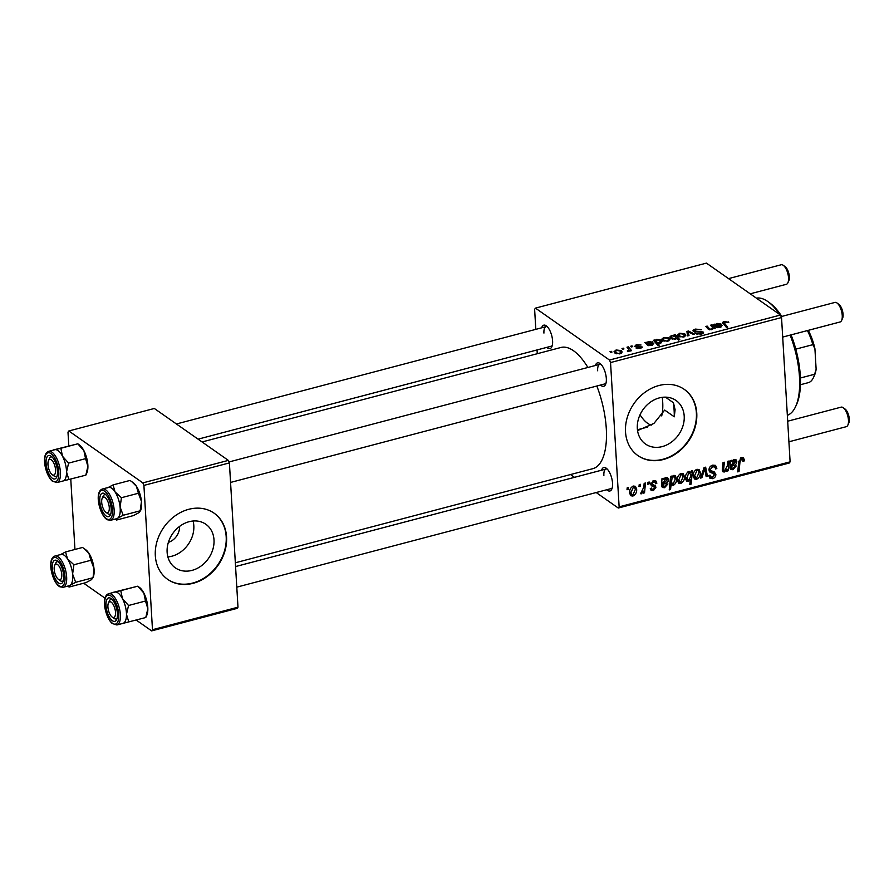 <?xml version="1.0" encoding="UTF-8"?>
<svg xmlns="http://www.w3.org/2000/svg" width="894" height="894" viewBox="0 0 894 894"><rect width="100%" height="100%" fill="white"/><g stroke="black" fill="none" stroke-linecap="round" stroke-linejoin="round"><path stroke-width="1.34" d="M193.07 521.001A26.596 21.791 -55 0 1 193.819 525.706A26.596 21.791 -55 0 1 167.882 556.917M168.385 542.345A14.148 11.588 125 0 0 179.538 526.432M167.122 552.213A26.596 21.791 125 0 0 175.291 567.813A26.596 21.791 125 0 0 201.038 566.047A26.596 21.791 125 0 0 214.001 539.864A26.596 21.791 125 0 0 205.843 524.264A26.596 21.791 125 0 0 180.096 526.03A26.596 21.791 125 0 0 167.122 552.213M155.321 555.677A40.42 33.112 125 0 0 167.737 579.401A40.42 33.112 125 0 0 206.86 576.719A40.42 33.112 125 0 0 226.562 536.925A40.42 33.112 125 0 0 214.158 513.212A40.42 33.112 125 0 0 175.034 515.894A40.42 33.112 125 0 0 155.321 555.677M167.547 579.267A40.42 33.112 125 0 0 206.592 576.373A40.42 33.112 125 0 0 226.182 536.657A40.42 33.112 125 0 0 213.968 513.078M665.427 397.137L673.45 402.769L675.093 409.687L674.277 416.816L664.678 410.078L653.939 423.41L637.556 430.595M684.201 416.079A26.596 21.791 -55 0 1 671.238 442.262A26.596 21.791 -55 0 1 645.49 444.027A26.596 21.791 -55 0 1 637.321 428.427A26.596 21.791 -55 0 1 650.296 402.244A26.596 21.791 -55 0 1 676.032 400.478A26.596 21.791 -55 0 1 684.201 416.079M625.521 431.891A40.42 33.112 125 0 0 637.936 455.616A40.42 33.112 125 0 0 677.06 452.934A40.42 33.112 125 0 0 696.761 413.14A40.42 33.112 125 0 0 684.357 389.426A40.42 33.112 125 0 0 645.233 392.108A40.42 33.112 125 0 0 625.521 431.891M637.746 455.482A40.42 33.112 125 0 0 676.792 452.587A40.42 33.112 125 0 0 696.381 412.872A40.42 33.112 125 0 0 684.167 389.292M541.652 327.819A12.125 4.995 75.3 0 1 546.335 325.852A12.125 4.995 75.3 0 1 552.593 340.882A12.125 4.995 75.3 0 1 551.833 346.783A12.125 4.995 75.3 0 1 546.804 347.364M198.088 439.166L551.252 346.202A10.102 4.157 -104.7 0 0 552.268 345.52M595.382 365.501A12.125 4.995 75.3 0 1 600.053 363.534A12.125 4.995 75.3 0 1 606.322 378.564A12.125 4.995 75.3 0 1 605.562 384.454A12.125 4.995 75.3 0 1 600.522 385.046M230.563 482.436L604.981 383.872A10.102 4.157 -104.7 0 0 605.987 383.202M601.595 470.199A12.125 4.995 75.3 0 1 606.277 468.232A12.125 4.995 75.3 0 1 612.535 483.263A12.125 4.995 75.3 0 1 611.775 489.163A12.125 4.995 75.3 0 1 606.747 489.744M236.787 587.146L611.194 488.582A10.102 4.157 -104.7 0 0 612.211 487.901M202.078 441.96L560.918 347.487A62.658 25.803 75.3 0 1 587.883 367.468M596.834 386.018A62.658 25.803 75.3 0 1 606.3 428.718A62.658 25.803 75.3 0 1 592.823 468.679L235.334 562.784M610.546 362.562L609.496 360.047L780.473 315.034L781.535 317.549L610.546 362.562L619.129 506.853L790.106 461.84L789.268 463.025L618.279 508.038L596.175 492.527M574.507 477.34L570.528 474.546M609.496 360.047L535.461 308.128L534.623 309.313L535.808 329.361M537.037 349.945L537.26 353.722M641.959 347.766L641.892 346.693L640.551 348.369L636.137 348.124L640.015 347.934L640.707 347.107L634.651 346.447L636.304 344.671L641.032 344.995L636.852 345.106L635.891 346.079L642.272 347.207M635.768 346.85L635.701 345.822L635.936 346.872M640.048 348.492L640.707 347.107M652.519 342.938L652.452 341.754C653.257 342.558 652.62 343.218 650.53 343.754L648.508 344.447L651.268 344.972L653.782 343.475L651.76 345.43L647.636 345.285L644.786 342.514L646.854 342.547L648.742 341.385L652.866 342.335M652.575 345.162L652.408 343.754M662.789 340.569L661.761 339.172L663.84 337.418L668.846 337.954L669.952 339.441L667.829 341.195L662.789 340.569M723.09 323.617C722.162 322.812 722.564 322.108 724.285 321.505L728.789 322.321L724.978 322.075L724.52 323.393L727.727 327.092L726.42 327.439L722.643 322.734M724.978 322.075L724.643 325.394M674.702 335.485L674.121 334.792L675.272 334.49L679.809 339.709L678.49 340.055L676.926 338.223L675.395 339.206L670.947 338.491L669.863 336.96L671.562 335.384L674.735 335.999M687.598 335.909L686.883 331.428L688.458 331.015L694.537 334.077L693.241 334.423L688.235 331.797L688.995 335.541L687.598 335.909M693.487 331.495C692.481 330.556 693.129 329.763 695.443 329.093L701.555 329.651L696.135 329.662L694.716 331.104L703.064 331.965C704.036 332.803 703.466 333.518 701.343 334.121L695.633 333.618L700.605 333.563L701.812 332.333L693.487 331.495L692.973 330.769M694.526 331.976L694.448 330.724L694.772 332.043M703.142 333.361L703.064 331.965L703.567 332.657M702.125 333.875L701.812 332.333M610.669 352.415L610.021 351.666L611.317 351.331L611.988 352.068L610.669 352.415M780.473 315.034L706.439 263.115L535.461 308.128M678.658 336.401L677.63 334.993L679.708 333.238L684.715 333.775L685.821 335.261L683.698 337.016L678.658 336.401M720.843 324.947L720.776 323.773C721.581 324.567 720.944 325.226 718.854 325.762L716.832 326.455L719.592 326.981L722.117 325.483L720.083 327.439L715.96 327.305L713.11 324.522L715.189 324.567L717.077 323.404L721.201 324.343M720.899 327.182L720.732 325.774M712.082 326.958L710.551 325.204L711.859 324.857L715.155 328.646L713.3 328.355L711.49 329.696L708.417 329.372L705.858 326.433L707.165 326.098L709.713 329.014L711.3 329.171L712.641 328.009L712.082 326.958M653.391 340.245L655.146 340.435L656.598 339.318L660.957 340.066L662.052 341.631L660.42 343.14L657.582 343.117L659.247 345.118L657.928 345.464L653.391 340.245M615.016 353.152L613.999 351.744L616.078 349.99L621.084 350.526L622.19 352.024L620.067 353.767L615.016 353.152M622.649 349.263L622 348.515L623.297 348.168L623.967 348.906L622.649 349.263M628.27 348.727L626.996 347.196L628.303 346.85L631.611 350.649L630.292 350.996L629.622 350.202L627.554 351.633L627.309 350.962L628.963 350.012L628.27 348.727M631.387 346.961L630.739 346.213L632.036 345.877L632.717 346.604L631.387 346.961M647.926 482.358L649.223 482.022L649.055 483.945L647.737 484.291L647.926 482.358M639.188 484.66L640.473 484.324L640.316 486.247L638.986 486.593L639.188 484.66M650.731 483.453L655.179 485.71L655.95 487.264L653.391 490.661L651.156 490.437L650.273 488.582L651.558 488.068L652.139 489.331L653.38 489.465L654.486 487.085L651.424 485.777L650.664 484.235L653.57 480.704L655.861 480.927L656.844 483.084L655.57 483.766L654.889 482.056L653.57 481.9L651.961 483.799L652.385 484.637L650.72 483.464M654.486 487.085L650.731 484.671M671.886 476.055L671.74 477.418L673.864 475.362L675.283 475.597L676.479 478.569C676.78 481.531 675.708 483.822 673.249 485.431L671.115 484.414L670.556 489.554L669.237 489.901L670.578 476.401L671.886 476.055M671.807 485.218L669.874 483.531M715.099 467.182L712.708 466.679L710.305 469.506L710.719 470.557L714.217 471.864L715.859 474.312C715.826 476.569 714.731 478.022 712.574 478.67L709.97 478.379L708.696 475.586L709.981 475.116L710.752 476.938L712.529 477.139L714.563 474.736L714.015 473.708L710.059 472.311L709.02 469.976C709.11 467.484 710.339 465.875 712.708 465.137L715.558 465.383L716.832 468.501L715.546 469.004L715.099 467.182L712.44 465.215M709.02 469.372L710.853 470.669L709.02 469.384M714.563 474.736L709.098 470.624M696.974 469.283L699.074 469.573L700.27 472.222C700.594 475.474 699.343 477.832 696.527 479.307L694.504 479.005L693.275 476.167C693.006 473.027 694.236 470.736 696.974 469.283M727.738 461.349L729.046 461.002L728.074 470.825L726.755 471.172L726.923 469.529L724.33 471.987L722.989 471.808L722.285 470.199L723.034 462.589L724.352 462.243L723.604 469.819L724.676 470.702L727.28 465.908L727.738 461.349M722.352 468.937L724.676 470.702M744.266 459.728L744.221 460.946L742.925 461.449L742.981 460.298L741.551 459.08L739.986 461.963L739.036 471.529L737.729 471.876L738.712 461.974L741.539 457.549L743.417 457.739L744.266 459.728L741.271 457.627M740.657 457.918L742.489 459.203L740.277 458.186M781.535 317.549L790.106 461.84M729.962 466.657L732.957 468.512L734.935 466.12L736.243 465.942L732.924 469.719L730.7 469.506L729.917 468.009L730.297 460.678L731.638 460.321L731.84 461.46L734.332 459.449L735.941 459.672L736.801 461.55C736.69 463.651 735.594 464.958 733.527 465.461L731.348 466.377L731.661 468.422L729.917 467.193M691.308 470.937L692.448 470.635L691.118 484.146L689.799 484.492L690.291 479.765L688.224 481.486L686.681 481.24L685.508 478.335C685.217 475.34 686.324 473.038 688.827 471.429L691.118 472.725L691.308 470.937M704.07 467.584L705.645 467.171L707.456 476.256L706.148 476.603L704.763 468.881L701.902 477.72L700.505 478.089L704.07 467.584M681.105 473.462L683.206 473.753L684.413 476.401C684.726 479.653 683.474 482.011 680.658 483.475L678.635 483.185L677.406 480.335C677.138 477.206 678.367 474.904 681.105 473.462M661.638 484.637L664.633 486.504L666.611 484.101L667.919 483.933L664.588 487.711L662.376 487.498L661.594 486.001L661.973 478.67L663.314 478.312L663.516 479.452L666.008 477.43L667.617 477.664L668.477 479.542C668.366 481.642 667.27 482.95 665.203 483.453L663.024 484.369L663.337 486.403L661.594 485.185M633.332 486.034L635.433 486.325L636.64 488.973C636.964 492.225 635.712 494.583 632.896 496.058L630.873 495.757L629.644 492.918C629.376 489.778 630.605 487.487 633.332 486.034M644.172 483.352L645.49 483.006L644.518 492.829L643.211 493.175L643.423 491.141L641.445 493.801L640.54 493.7L643.747 487.286L644.172 483.352M627.197 487.822L628.493 487.476L628.337 489.398L627.007 489.744L627.197 487.822M143.912 485.408L142.85 482.894L228.35 460.388L229.4 462.902L143.912 485.408L152.483 629.7L237.983 607.194L237.133 608.378L151.645 630.885L136.201 620.056M105.034 598.198L83.667 583.212M228.35 460.388L154.316 408.469L68.827 430.975L67.989 432.16L68.804 445.882M70.771 479.117L74.951 549.452M142.85 482.894L68.827 430.975M229.4 462.902L237.983 607.194M151.645 630.885L152.483 629.7M618.279 508.038L619.129 506.853M547.318 326.735A10.102 4.157 -104.7 0 0 546.111 326.645A10.102 4.157 -104.7 0 0 543.932 333.093M601.036 364.417A10.102 4.157 -104.7 0 0 599.829 364.327A10.102 4.157 -104.7 0 0 597.661 370.775M607.261 469.115A10.102 4.157 -104.7 0 0 606.054 469.026A10.102 4.157 -104.7 0 0 603.875 475.474M742.959 460.052L744.221 460.946M737.841 470.691L739.036 471.529M730.61 460.6L731.84 461.46M733.974 459.561L736.801 461.55M730.13 465.517L731.348 466.377M729.906 467.607L732.924 469.719M733.516 459.795L735.024 460.846L733.996 460.723L731.504 465.148L733.102 464.377L735.516 461.896L733.08 460.086M730.309 464.31L731.504 465.148M726.878 469.987L728.074 470.825M722.33 470.579L724.33 471.987M689.922 483.308L691.118 484.146M689.676 479.34L690.291 479.765M685.72 479.732L688.224 481.486M689.162 471.361L691.118 472.725M690.604 476.86L690.76 474.636L688.995 472.58L686.804 477.977L688.581 480.201L690.604 476.86M685.53 478.581L688.581 480.201M685.519 477.072L686.804 477.977M687.955 471.842L689.989 472.725L688.369 471.596M696.471 469.451L698.158 470.646L697.029 470.456L694.571 475.832L696.515 478.111L698.985 472.702L698.158 470.646M698.493 470.97L700.27 472.222M693.308 476.446L696.515 478.111M693.398 477.105L696.527 479.307M693.275 474.926L694.571 475.832M695.968 469.719L697.029 470.456M705.869 475.15L707.456 476.256M703.846 468.232L704.763 468.881M700.874 476.994L701.902 477.72M715.211 467.372L716.832 468.501M711.333 465.707L712.708 466.679M709.132 468.679L710.305 469.506M712.004 471.16L715.859 474.312M712.06 471.652L712.049 472.323M709.221 475.865L712.574 478.67M710.775 472.066L710.216 471.037L710.775 472.066M680.602 473.63L682.29 474.815L681.161 474.636L678.702 480L680.647 482.291L683.117 476.882L682.29 474.815M682.625 475.15L684.413 476.401M677.44 480.626L680.647 482.291M677.529 481.274L680.658 483.475M677.406 479.095L678.702 480M680.111 473.898L681.161 474.636M670.556 476.591L671.74 477.418M674.858 477.43L676.479 478.569M669.975 482.559L673.104 484.28L675.193 479.195L674.557 476.971L673.506 476.658L672.076 478.212L671.405 482.257L673.104 484.28M669.919 483.095L673.249 485.431M669.36 488.716L670.556 489.554M670.087 481.33L671.405 482.257M670.511 477.117L672.076 478.212M672.69 476.089L674.557 476.971M662.275 478.581L663.516 479.452M665.65 477.552L668.477 479.542M661.795 483.509L663.024 484.369M661.582 485.598L664.588 487.711M665.192 477.776L666.701 478.838L665.672 478.715L663.169 483.129L664.767 482.369L667.181 479.877L664.756 478.078M661.973 482.291L663.169 483.129M653.492 480.726L656.844 483.084M653.324 480.782L656.855 483.252M652.486 481.14L653.57 481.9M650.854 483.017L651.961 483.799M652.139 484.459L655.95 487.264M652.151 484.604L652.106 485.353M650.363 488.537L653.391 490.661M632.84 486.202L634.528 487.398L633.399 487.208L630.941 492.583L631.779 494.673L632.885 494.863L635.355 489.454L634.528 487.398M634.863 487.722L636.64 488.973M629.678 493.197L631.779 494.673M629.756 493.857L632.896 496.058M629.644 491.678L630.941 492.583M632.337 486.47L633.399 487.208M639.109 485.397L640.316 486.247M643.334 491.991L644.518 492.829M640.663 493.253L641.445 493.801M647.848 483.095L649.055 483.945M627.13 488.549L628.337 489.398M611.362 352.225L611.317 351.331M695.487 329.864L695.443 329.093M695.677 332.188L695.633 331.428M700.192 332.043L700.147 331.328M696.918 334.222L696.862 333.238M697.063 334.255L697.007 333.339M700.65 334.278L700.605 333.563M688.514 331.953L688.458 331.015M688.469 335.675L688.235 331.797M679.742 333.875L679.708 333.238M684.882 336.58L684.715 333.775M683.15 336.58L684.413 335.462L683.497 334.166L680.3 333.663L679.105 334.781L679.954 336.055L683.184 337.139M680.01 337.027L679.954 336.055M675.383 336.412L675.272 334.49M671.606 336.088L671.562 335.384M675.976 337.094L672.277 335.775L671.282 336.714L672.232 338.144L675.205 338.67L675.976 337.094L676.255 338.86M675.238 339.239L675.205 338.67M672.288 339.15L672.232 338.144M728.331 322.466L728.297 321.862M724.33 322.343L724.285 321.505M714.541 325.584L714.451 324.176M715.312 326.668L715.189 324.567M717.111 323.974L717.077 323.404M716.91 327.651L716.832 326.455M717.279 327.707L717.234 326.913M719.625 327.55L719.592 326.981M717.267 323.93L716.452 325.975L719.48 324.109L717.267 323.93M716.072 327.372L715.926 325.047L716.552 327.573M719.782 325.472L719.48 324.109M711.982 326.846L711.859 324.857M707.288 328.154L707.165 326.098M709.758 329.841L709.713 329.014M711.333 329.741L711.3 329.171M663.873 338.055L663.84 337.418M669.014 340.759L668.846 337.954M667.282 340.759L668.544 339.642L667.628 338.345L664.432 337.843L663.236 338.96L664.086 340.234L667.315 341.307M664.141 341.206L664.086 340.234M654.821 341.888L654.71 339.899M655.268 342.402L655.146 340.435M656.632 339.899L656.598 339.318M661.124 342.883L660.957 340.066M657.705 345.196L657.582 343.117M659.761 343.274L660.677 341.821L658.096 339.798L655.872 340.67L656.006 343.251M657.056 344.458L656.934 342.279L659.727 342.748M655.872 340.67L656.934 342.279M646.206 343.564L646.127 342.167M646.988 344.648L646.854 342.547M648.776 341.966L648.742 341.385M648.575 345.643L648.508 344.447M648.955 345.699L648.899 344.894M651.301 345.531L651.268 344.972M648.943 341.921L648.128 343.966L651.156 342.1L648.943 341.921M647.737 345.363L647.602 343.039L648.217 345.565M651.447 343.464L651.156 342.1M636.617 346.917L636.573 346.302M637.4 348.593L637.344 347.721M636.338 345.263L636.304 344.671M616.111 350.627L616.078 349.99M621.252 353.331L621.084 350.526M619.52 353.331L620.771 352.214L619.866 350.917L616.67 350.414L615.474 351.532L616.312 352.806L619.542 353.89M616.379 353.778L616.312 352.806M623.341 349.073L623.297 348.168M628.426 348.928L628.303 346.85M628.158 351.588L628.113 350.895M632.092 346.771L632.036 345.877M779.59 314.409A60.636 24.976 -104.7 0 0 768.158 301.792L770.036 303.167A58.613 24.138 75.3 0 1 781.781 316.431M791.078 334.881A58.613 24.138 75.3 0 1 800.309 375.804A58.613 24.138 75.3 0 1 796.655 404.289L795.694 406.401A60.636 24.976 -104.7 0 0 799.482 376.944A60.636 24.976 -104.7 0 0 790.14 335.127M768.158 301.792A60.636 24.976 -104.7 0 0 756.402 298.149M673.45 402.769A60.636 24.976 75.3 0 1 674.098 409.955A60.636 24.976 75.3 0 1 674.277 416.816M640.015 414.816A36.386 14.986 -104.7 0 0 651.301 425.097M661.705 415.9A36.386 14.986 -104.7 0 0 662.7 401.965A36.386 14.986 -104.7 0 0 662.275 397.327M787.346 415.33A60.636 24.976 -104.7 0 0 795.694 406.401M108.353 487.442A16.17 6.66 75.3 0 1 111.079 487.833A16.17 6.66 -104.7 0 0 108.498 487.409L102.441 488.996A16.17 6.66 75.3 0 1 105.034 489.431A16.17 6.66 75.3 0 1 113.639 505.825A16.17 6.66 75.3 0 1 110.677 520.274L116.734 518.676A16.17 6.66 -104.7 0 0 119.695 504.227A16.17 6.66 -104.7 0 0 111.079 487.845A16.17 6.66 75.3 0 1 115.035 491.89L113.057 484.906L107.548 487.856M104.341 493.522A12.125 4.995 75.3 0 1 104.922 493.879A12.125 4.995 75.3 0 1 110.32 503.646A12.125 4.995 75.3 0 1 110.431 514.799A12.125 4.995 75.3 0 1 106.632 516.319A12.125 4.995 75.3 0 1 99.871 501.892A12.125 4.995 75.3 0 1 104.341 493.522M108.23 513.949A10.102 4.157 -104.7 0 0 109.839 514.218A10.102 4.157 -104.7 0 0 110.856 513.547A10.102 4.157 75.3 0 1 109.839 514.218A10.102 4.157 75.3 0 1 107.749 513.648L105.872 512.273A8.08 3.33 -104.7 0 0 109.28 507.58A8.08 3.33 -104.7 0 0 106.285 498.751A8.08 3.33 -104.7 0 0 102.195 498.327A8.08 3.33 -104.7 0 0 101.692 502.26A8.08 3.33 -104.7 0 0 105.872 512.273M131.787 481.642L136.402 486.269A16.17 6.66 75.3 0 0 133.228 482.693L130.01 480.436L113.057 484.906M121.428 497.712L115.035 491.89A16.17 6.66 75.3 0 1 120.109 507.077L121.428 497.712L138.391 493.253L141.475 501.456L140.157 510.809L123.193 515.279L120.109 507.077A16.17 6.66 75.3 0 1 117.684 518.229L123.193 515.279M115.192 519.079L116.578 520.017L133.541 515.559L139.051 512.597L140.57 510.597A16.17 6.66 75.3 0 0 141.475 501.456A16.17 6.66 75.3 0 0 136.402 486.269L138.391 493.253M116.578 520.017L117.684 518.229A16.17 6.66 75.3 0 1 116.578 518.721M102.195 498.327L103.156 496.215A10.102 4.157 75.3 0 1 104.699 494.673A10.102 4.157 75.3 0 1 105.905 494.762A10.102 4.157 -104.7 0 0 104.699 494.673A10.102 4.157 -104.7 0 0 102.743 497.511M114.566 592.152A16.17 6.66 -104.7 0 1 114.823 592.085A16.17 6.66 75.3 0 1 118.611 593.46A16.17 6.66 -104.7 0 0 114.711 592.107L108.666 593.705A16.17 6.66 75.3 0 1 112.555 595.058A16.17 6.66 75.3 0 1 120.087 611.876A16.17 6.66 75.3 0 1 116.89 624.973L122.947 623.386A16.17 6.66 -104.7 0 0 126.143 610.278A16.17 6.66 -104.7 0 0 118.611 593.46A16.17 6.66 75.3 0 1 122.456 598.656L120.779 590.666L113.27 592.342L137.743 586.196L120.779 590.666M111.538 598.913A12.125 4.995 75.3 0 1 116.645 608.769A12.125 4.995 75.3 0 1 116.645 619.508A12.125 4.995 75.3 0 1 111.873 620.335A12.125 4.995 75.3 0 1 105.984 605.07A12.125 4.995 75.3 0 1 111.135 598.589A12.125 4.995 75.3 0 1 111.538 598.913M113.627 618.078A10.102 4.157 -104.7 0 0 116.064 618.927A10.102 4.157 -104.7 0 0 117.069 618.257A10.102 4.157 75.3 0 1 116.064 618.927A10.102 4.157 75.3 0 1 113.963 618.346L112.085 616.983A8.08 3.33 -104.7 0 0 115.505 612.289A8.08 3.33 -104.7 0 0 112.499 603.461A8.08 3.33 -104.7 0 0 108.42 603.037A8.08 3.33 -104.7 0 0 107.917 606.959A8.08 3.33 -104.7 0 0 112.085 616.983M145.51 601.025L147.845 608.702A16.17 6.66 75.3 0 0 143.833 593.035A16.17 6.66 75.3 0 0 139.442 587.403L137.743 586.196L143.833 593.035L145.51 601.025L128.557 605.495L122.456 598.656A16.17 6.66 75.3 0 1 126.479 614.323L128.557 605.495M128.814 622L126.479 614.323A16.17 6.66 75.3 0 1 122.847 623.409L145.778 617.53L147.845 608.702A16.17 6.66 75.3 0 1 146.795 615.307L145.789 617.508M108.42 603.037L109.381 600.913A10.102 4.157 75.3 0 1 110.912 599.382A10.102 4.157 75.3 0 1 112.13 599.472A10.102 4.157 -104.7 0 0 110.912 599.382A10.102 4.157 -104.7 0 0 108.956 602.21M60.837 448.285L77.823 443.793L79.499 445.022A16.17 6.66 75.3 0 1 80.047 445.447A16.17 6.66 75.3 0 1 83.891 450.654L85.578 458.644L68.614 463.114L62.524 456.275L60.837 448.285L53.327 449.961L77.8 443.815L83.891 450.654A16.17 6.66 75.3 0 1 87.903 466.322L85.835 475.15L86.852 472.926A16.17 6.66 75.3 0 0 87.903 466.322L85.578 458.644M85.835 475.15L62.904 481.028A16.17 6.66 75.3 0 1 62.859 481.039M51.93 477.955A12.125 4.995 75.3 0 1 46.041 462.69A12.125 4.995 75.3 0 1 51.193 456.208A12.125 4.995 75.3 0 1 51.595 456.532A12.125 4.995 75.3 0 1 56.702 466.389A12.125 4.995 75.3 0 1 56.702 477.128A12.125 4.995 75.3 0 1 51.93 477.955M48.477 460.656A8.08 3.33 -104.7 0 0 47.974 464.578A8.08 3.33 -104.7 0 0 52.143 474.602A8.08 3.33 -104.7 0 0 55.562 469.909A8.08 3.33 -104.7 0 0 52.556 461.08A8.08 3.33 -104.7 0 0 48.477 460.656L49.438 458.533A10.102 4.157 75.3 0 1 50.98 457.002A10.102 4.157 75.3 0 1 52.187 457.091A10.102 4.157 -104.7 0 0 50.98 457.002A10.102 4.157 -104.7 0 0 49.014 459.829M56.948 482.592L63.005 481.006A16.17 6.66 -104.7 0 0 66.201 467.897A16.17 6.66 -104.7 0 0 58.669 451.079A16.17 6.66 -104.7 0 0 54.78 449.727L48.723 451.325A16.17 6.66 75.3 0 1 52.612 452.677A16.17 6.66 75.3 0 1 60.144 469.495A16.17 6.66 75.3 0 1 56.948 482.592L52.254 481.095C45.426 475.262 40.677 453.996 48.723 451.325M68.872 479.62L66.536 471.943L68.614 463.114M54.623 449.771A16.17 6.66 75.3 0 1 54.88 449.704A16.17 6.66 75.3 0 1 62.524 456.275A16.17 6.66 75.3 0 1 66.536 471.943A16.17 6.66 -104.7 0 1 62.904 481.028M53.685 475.697A10.102 4.157 -104.7 0 0 56.121 476.547A10.102 4.157 -104.7 0 0 57.138 475.876A10.102 4.157 75.3 0 1 56.121 476.547A10.102 4.157 75.3 0 1 54.02 475.966L52.143 474.602M65.553 551.933L82.516 547.463L85.723 549.732A16.17 6.66 75.3 0 1 88.908 553.297L90.886 560.281L73.923 564.751L67.531 558.918L65.553 551.933L60.043 554.883M84.282 548.67L88.908 553.297A16.17 6.66 75.3 0 1 93.982 568.483L93.065 577.625A16.17 6.66 75.3 0 0 93.982 568.483L90.886 560.281M75.688 582.307L72.604 574.104A16.17 6.66 -104.7 0 1 70.179 585.257L75.688 582.307L92.652 577.837L91.557 579.636L86.047 582.586L69.084 587.045L70.179 585.257A16.17 6.66 75.3 0 1 69.084 585.749M59.138 583.346A12.125 4.995 75.3 0 1 52.366 568.919A12.125 4.995 75.3 0 1 56.847 560.549A12.125 4.995 75.3 0 1 57.417 560.907A12.125 4.995 75.3 0 1 62.815 570.674A12.125 4.995 75.3 0 1 62.926 581.838A12.125 4.995 75.3 0 1 59.138 583.346M54.702 565.354A8.08 3.33 -104.7 0 0 54.188 569.288A8.08 3.33 -104.7 0 0 58.367 579.301A8.08 3.33 -104.7 0 0 61.787 574.607A8.08 3.33 -104.7 0 0 58.78 565.779A8.08 3.33 -104.7 0 0 54.702 565.354L55.651 563.242A10.102 4.157 75.3 0 1 57.194 561.7A10.102 4.157 75.3 0 1 58.412 561.79A10.102 4.157 -104.7 0 0 57.194 561.7A10.102 4.157 -104.7 0 0 55.238 564.539M63.172 587.302L69.229 585.704A16.17 6.66 -104.7 0 0 72.202 571.255A16.17 6.66 -104.7 0 0 63.586 554.872A16.17 6.66 -104.7 0 0 60.993 554.436L54.936 556.034A16.17 6.66 75.3 0 1 57.529 556.459A16.17 6.66 75.3 0 1 66.145 572.853A16.17 6.66 75.3 0 1 63.172 587.302L59.898 586.799C52.422 583.056 46.309 558.873 54.936 556.034M67.687 586.118L69.084 587.045M60.848 554.47A16.17 6.66 75.3 0 1 67.531 558.918A16.17 6.66 75.3 0 1 72.604 574.104L73.923 564.751M60.725 580.977A10.102 4.157 -104.7 0 0 62.345 581.245A10.102 4.157 -104.7 0 0 63.351 580.575A10.102 4.157 75.3 0 1 62.345 581.245A10.102 4.157 75.3 0 1 60.244 580.675L58.367 579.301M837.03 303.01L838.907 304.385A8.08 3.33 75.3 0 1 843.076 314.397A8.08 3.33 75.3 0 1 842.573 318.331L841.612 320.443A10.102 4.157 -104.7 0 0 842.249 315.537A10.102 4.157 -104.7 0 0 837.03 303.01A10.102 4.157 -104.7 0 0 834.929 302.429L781.132 316.599M782.697 337.083L840.069 321.974A10.102 4.157 -104.7 0 0 841.612 320.443M783.3 265.339L785.178 266.703A8.08 3.33 75.3 0 1 789.357 276.727A8.08 3.33 75.3 0 1 788.854 280.649L787.893 282.772A10.102 4.157 -104.7 0 0 788.53 277.855A10.102 4.157 -104.7 0 0 783.3 265.339A10.102 4.157 -104.7 0 0 781.211 264.758L728.554 278.615M750.222 293.813L786.351 284.303A10.102 4.157 -104.7 0 0 787.893 282.772M843.243 407.72L845.121 409.083A8.08 3.33 75.3 0 1 849.3 419.107A8.08 3.33 75.3 0 1 848.797 423.03L847.836 425.153A10.102 4.157 -104.7 0 0 848.473 420.236A10.102 4.157 -104.7 0 0 843.243 407.72A10.102 4.157 -104.7 0 0 841.153 407.139L787.692 421.208M788.91 441.792L846.294 426.684A10.102 4.157 -104.7 0 0 847.836 425.153M800.454 384.733L808.746 382.543A34.363 14.148 -104.7 0 0 813.495 377.48A34.363 14.148 -104.7 0 0 814.624 374.251L816.133 369.289A32.34 13.321 75.3 0 1 814.456 375.368L813.495 377.48M800.421 377.994L814.624 374.251M808.277 330.344A32.34 13.321 75.3 0 1 814.915 348.694L816.133 369.289M814.915 348.694L812.858 344.659A34.363 14.148 -104.7 0 0 807.416 330.579M795.805 349.152L812.858 344.659M738.824 461.148L739.986 461.963M732.387 464.668L733.527 465.461M722.486 467.651L723.682 468.478M702.997 470.725L703.98 471.417M709.288 471.25L711.702 472.948M664.063 482.648L665.203 483.453M698.147 332.132L698.102 331.406M688.659 335.63L688.503 332.859M717.927 326.042L717.893 325.427M709.277 329.763L709.199 328.511M649.603 344.022L649.569 343.419M638.316 346.872L638.282 346.291M104.073 490.851A14.952 6.157 -104.7 0 0 98.564 501.188A14.952 6.157 -104.7 0 0 106.9 518.978A14.952 6.157 -104.7 0 0 112.42 508.652A14.952 6.157 -104.7 0 0 104.073 490.851M111.504 596.41A14.952 6.157 -104.7 0 0 104.643 603.539A14.952 6.157 -104.7 0 0 111.918 622.839A14.952 6.157 -104.7 0 0 118.779 615.709A14.952 6.157 -104.7 0 0 111.504 596.41M51.975 480.458A14.952 6.157 -104.7 0 0 58.836 473.328A14.952 6.157 -104.7 0 0 51.561 454.029A14.952 6.157 -104.7 0 0 44.7 461.159A14.952 6.157 -104.7 0 0 51.975 480.458M59.406 586.006A14.952 6.157 -104.7 0 0 64.916 575.68A14.952 6.157 -104.7 0 0 56.579 557.89A14.952 6.157 -104.7 0 0 51.059 568.215A14.952 6.157 -104.7 0 0 59.406 586.006M723.961 470.624L722.307 469.462M710.752 476.938L708.786 475.552M714.116 473.775L710.328 471.116M674.344 476.781L672.981 475.82M654.889 482.056L653.145 480.838M652.139 489.331L650.787 488.37M654.33 486.917L650.53 484.246M684.413 335.462L684.48 336.759M679.105 334.781L679.228 336.736M671.282 336.714L671.394 338.77M724.106 322.723L724.241 324.924M712.641 328.009L712.708 329.115M668.544 339.642L668.611 340.938M663.236 338.96L663.359 340.916M660.677 341.821L660.744 343.039M640.864 347.341L640.92 348.269M620.771 352.214L620.849 353.51M615.474 351.532L615.597 353.488M628.963 350.012L629.041 351.353M102.441 488.996C93.803 491.845 99.927 516.028 107.392 519.772L110.677 520.274M108.666 593.705C100.62 596.376 105.369 617.642 112.197 623.476L116.89 624.973M229.009 461.952L599.829 364.327M546.111 326.645L176.42 423.979M606.054 469.026L235.569 566.561M647.491 427.108L637.444 429.757"/></g></svg>
